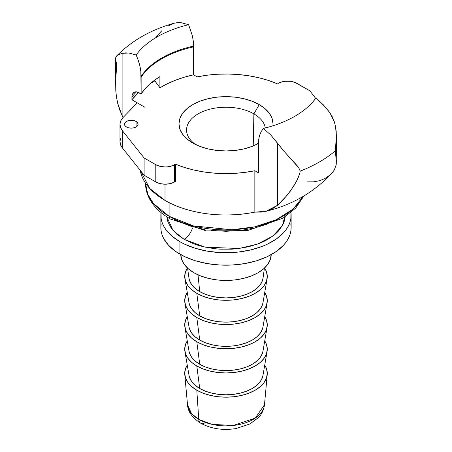 <?xml version="1.0" encoding="UTF-8"?>
<svg xmlns="http://www.w3.org/2000/svg" width="452" height="452" viewBox="0 0 452 452"><rect width="100%" height="100%" fill="white"/><g stroke="black" fill="none" stroke-linecap="round" stroke-linejoin="round"><path stroke-width="0.68" d="M253.888 113.893A39.443 22.775 0 0 0 199.417 113.169A39.443 22.775 0 0 0 195.659 144.555A39.443 22.775 180 0 1 186.557 130.391A39.443 22.775 180 0 1 210.587 109.034A39.443 22.775 180 0 1 253.888 113.893L253.222 145.945L253.888 113.893A39.443 22.775 180 0 1 265.284 127.967A39.443 22.775 0 0 0 253.888 113.893L259.25 104.604L253.888 113.893M192.744 143.007L192.744 143.007A47.031 27.154 180 0 1 192.744 104.604A47.031 27.154 180 0 1 259.25 104.604L265.098 108.723L269.448 113.418L272.121 118.509L273.025 123.808L272.901 125.797A47.031 27.154 180 0 0 259.25 104.604L252.126 101.231L243.995 98.722L235.176 97.174L226 96.655L216.824 97.174L207.999 98.722L199.869 101.231L192.744 104.604L186.896 108.723L182.552 113.418L179.873 118.509L178.969 123.808L179.873 129.102L182.552 134.199L186.896 138.888L192.744 143.007L199.869 146.38L207.999 148.889L216.824 150.437L226 150.957L235.176 150.437L243.995 148.889L252.126 146.38L258.414 143.476A47.031 27.154 180 0 1 192.744 143.007M136.075 121.43L136.075 126.978L133.871 127.826L131.272 128.125L128.673 127.826L126.47 126.978A6.791 3.921 180 0 1 124.481 124.204A6.791 3.921 180 0 1 128.673 120.577A6.791 3.921 180 0 1 136.075 121.43L137.549 122.701L138.069 124.204L137.549 125.701L136.075 126.978L136.075 121.43A6.791 3.921 180 0 1 138.069 124.204A6.791 3.921 180 0 1 133.871 127.826A6.791 3.921 180 0 1 126.47 126.978L124.995 125.701L124.481 124.204L124.995 122.701L126.47 121.43L128.673 120.577L131.272 120.277L133.871 120.577L136.075 121.43M116.497 56.088L115.582 58.63L115.78 90.502L116.469 96.994L117.718 103.401L122.102 115.65L122.102 53.37L117.746 55.054L116.497 56.088L117.746 55.054L122.102 53.37L128.803 52.997L136.159 54.98C139.442 62.472 141.103 69.597 141.143 76.354A90.835 52.443 180 0 1 193.592 46.076L193.27 40.991L192.315 35.635L188.608 24.702A97.31 56.178 0 0 0 136.159 54.98L128.803 52.997L125.345 52.878L122.102 53.37L122.102 115.65L123.051 117.548L119.571 109.633L117.718 103.401L116.469 96.994L115.78 90.502L115.644 80.823L116.729 65.173L115.582 58.63L115.797 57.268L116.633 55.941C131.843 40.607 151.013 29.691 174.15 23.199L177.772 22.6L181.235 22.719L188.608 24.702L192.315 35.635L193.27 40.991L193.58 74.806L197.157 76.874A86.253 49.799 180 0 1 277.421 83.823L268.578 80.496L259.098 77.817L249.12 75.829L238.797 74.557L228.277 74.026L217.728 74.235L207.304 75.19L197.157 76.874L193.58 74.806L184.258 77.219L175.466 80.219L167.308 83.773L159.895 87.829L154.889 80.88L150.516 83.445A102.881 59.398 0 0 1 154.889 80.88L154.889 79.993L154.889 80.88L159.895 87.829L159.895 76.654A90.846 52.449 0 0 0 141.131 93.914L140.821 71.286L139.871 65.952L138.306 60.472L136.159 54.98A97.31 56.178 180 0 1 188.608 24.702L181.235 22.719L174.551 23.092L168.387 25.82M265.974 211.31L254.843 212.129L261.245 212.107L267.2 210.971L272.601 208.734L277.449 205.344L265.974 211.31C292.297 204.948 314.4 192.083 332.276 172.709L334.282 170.003L336.22 164.692L336.356 160.341L335.271 150.889A132.103 76.269 180 0 1 300.235 171.122L299.636 173.862L297.58 179.207L293.382 186.693L287.003 195.405L277.449 205.344L277.449 143.064L270.782 134.984L263.392 128.436L261.25 131.447L259.691 135.097L258.73 139.346L258.408 144.064L258.73 139.346L259.691 135.097L261.25 131.447L263.392 128.436A97.31 56.178 0 0 0 312.818 101.943A97.31 56.178 0 0 0 315.835 98.157A39.957 23.069 -120 0 0 314.66 99.626M144.708 107.152L131.916 99.768L132.057 95.508L132.476 94.157L134.069 92.321L136.453 91.858L141.131 93.914L141.131 77.139A90.846 52.449 180 0 1 193.58 46.861L193.592 46.076A90.835 52.443 0 0 0 141.143 76.354L141.131 77.139A90.846 52.449 180 0 1 193.58 46.861L193.58 74.806A90.846 52.449 0 0 0 159.895 87.829L159.895 76.654L154.126 80.552L149.047 84.75L144.702 89.219L141.131 93.914L139.267 92.835A10.396 6 60 0 0 133.029 93.236A10.396 6 60 0 0 131.916 97.078A102.881 59.398 180 0 1 136.464 91.858A102.881 59.398 0 0 0 131.916 97.078L131.916 99.768L144.708 107.152L137.25 102.847L123.142 117.458L120.91 120.582L120 123.921L120.458 127.294L122.266 130.509L144.12 157.968L155.793 164.703L160.11 166.37L165.2 166.957L167.794 166.805L172.591 165.658L175.512 164.183L184.309 167.398L193.71 169.986L203.581 171.896L213.779 173.105L224.158 173.591L234.56 173.359L244.837 172.404L254.843 170.737L254.843 212.129C212.881 220.299 179.297 209.101 165.008 200.411L165.008 184.213L165.008 200.411L149.725 188.456L140.193 170.291A86.253 49.799 0 0 0 165.008 200.411A86.253 49.799 0 0 0 254.843 212.129L254.843 170.737L258.42 172.8L254.843 170.737A86.253 49.799 180 0 1 175.512 164.183L175.512 181.438L175.512 164.183L174.608 164.703L174.608 181.964L175.512 181.438L174.608 181.964L174.608 164.703A13.3 7.678 180 0 1 155.793 164.703L155.793 181.964A13.3 7.678 0 0 0 174.608 181.964L170.291 183.631L165.2 184.213L160.11 183.631L155.793 181.964L155.793 164.703L144.12 157.968L144.12 175.223L155.793 181.964L144.12 175.223L144.12 157.968L122.266 130.509A24.996 14.43 180 0 1 119.978 124.481A24.996 14.43 180 0 1 123.142 117.458L137.25 102.847L144.708 107.152M267.222 374.589A41.285 23.832 180 0 1 240.792 395.596A41.285 23.832 180 0 1 196.806 390.195L203.061 393.161L210.203 395.364L217.943 396.72L226 397.178L234.051 396.72L241.797 395.364L248.933 393.161L255.188 390.195L260.324 386.584L264.137 382.465L266.488 377.991L267.279 373.341L266.488 368.691L264.736 365.109A41.285 23.832 180 0 1 267.222 374.589L264.476 404.806L255.227 418.134L233.187 425.496L211.954 424.355L198.75 419.371A9.656 5.577 120 0 0 200.722 423.213A9.656 5.577 -60 0 1 198.75 419.371A38.533 22.25 0 0 0 239.809 424.405A38.533 22.25 0 0 0 264.476 404.806C263.38 412.603 259.651 416.303 258.64 417.411L249.894 423.976L236.006 428.547C222.955 430.62 211.197 428.841 200.733 423.219C192.247 417.733 187.846 411.597 187.518 404.806A38.533 22.25 0 0 0 198.75 419.371L196.806 390.195L198.75 419.371L191.575 413.636L187.518 404.806L184.772 374.589A41.285 23.832 180 0 1 187.258 365.109L185.512 368.691L184.715 373.341L185.512 377.991L187.857 382.465L191.671 386.584L196.806 390.195A41.285 23.832 180 0 1 184.772 374.589M169.105 216.282A80.462 46.454 0 0 0 303.309 196.304L293.088 209.078L276.11 219.779L254.651 226.842L232.006 229.757L193.445 225.921L169.105 216.282A5.853 3.379 120 0 0 170.319 218.966A5.853 3.379 -60 0 1 169.105 216.282L153.392 203.457L147.781 194.326L145.538 183.439A80.462 46.454 0 0 0 169.105 216.282L169.105 202.632L169.105 216.282M192.462 227.994A12.752 7.362 -60 0 1 184.1 239.323L173.037 230.463L166.822 216.813L167.884 221.808L171.257 228.22L176.732 234.136L184.1 239.323A12.752 7.362 120 0 0 192.462 227.994M160.855 215.129A65.144 37.612 180 0 1 161.014 212.536L161.172 218.819L162.11 222.469L163.658 226.051L165.816 229.526L171.833 236.029L179.936 241.724A65.144 37.612 180 0 1 160.855 215.129L160.855 227.576A65.144 37.612 0 0 0 179.936 254.171L179.936 241.724L184.67 244.204L195.292 248.301L207.089 251.12L219.615 252.561L232.384 252.561L238.707 252.018L250.928 249.877L262.188 246.402L267.324 244.204L276.353 238.989L283.449 232.859L286.184 229.526L288.336 226.051L289.89 222.469L290.828 218.819L290.986 212.536A65.144 37.612 180 0 1 291.139 215.129A65.144 37.612 180 0 1 250.928 249.877A65.144 37.612 180 0 1 179.936 241.724L179.936 254.171A65.144 37.612 0 0 0 250.928 262.324A65.144 37.612 0 0 0 291.139 227.576L290.828 231.266L289.89 234.916L288.336 238.492L286.184 241.967L283.449 245.306L276.353 251.436L267.324 256.651L256.708 260.748L244.911 263.567L232.384 265.008L219.615 265.008L207.089 263.567L195.292 260.748L184.67 256.651L175.642 251.436L168.545 245.306L163.658 238.492L162.11 234.916L161.172 231.266L160.855 227.576L161.172 223.893M271.228 254.329L270.358 259.425L267.787 264.324L263.606 268.838L257.979 272.799L251.126 276.042L243.306 278.455L234.82 279.941L226 280.443L217.175 279.941L208.688 278.455L200.869 276.042L194.015 272.799L194.015 260.341L194.015 272.799A45.228 26.114 0 0 0 243.057 278.517A45.228 26.114 0 0 0 271.223 254.645M263.036 278.076L262.426 280.652L260.312 284.675L256.877 288.382L252.261 291.63L246.634 294.297L240.21 296.28L233.243 297.501L226 297.913L218.751 297.501L211.785 296.28L205.366 294.297L199.733 291.63L198.004 274.844L199.733 291.63A37.143 21.442 0 0 0 238.837 296.591A37.143 21.442 0 0 0 263.024 278.172L264.409 268.121M262.974 302.704L262.426 304.874L260.312 308.897L256.877 312.603L252.261 315.852L246.634 318.519L240.21 320.502L233.243 321.722L226 322.129L218.751 321.722L211.785 320.502L205.366 318.519L199.733 315.852L196.806 293.325L199.733 315.852A37.143 21.442 0 0 0 238.498 320.88A37.143 21.442 0 0 0 262.957 302.806L267.081 278.822A41.285 23.832 180 0 1 239.893 298.913A41.285 23.832 180 0 1 196.806 293.325A41.285 23.832 180 0 1 184.919 278.822A41.285 23.832 180 0 1 187.427 267.974L185.512 271.822L184.715 276.471L185.512 281.121L187.857 285.591L191.671 289.709L196.806 293.325L203.061 296.286L210.203 298.489L217.943 299.846L226 300.303L234.051 299.846L241.797 298.489L248.933 296.286L255.188 293.325L260.324 289.709L264.137 285.591L266.488 281.121L267.279 276.471L266.488 271.822L264.567 267.974A41.285 23.832 180 0 1 267.081 278.822M262.974 326.92L262.426 329.09L260.312 333.113L256.877 336.819L252.261 340.068L246.634 342.735L240.21 344.718L233.243 345.938L226 346.351L218.751 345.938L211.785 344.718L205.366 342.735L199.733 340.068L196.806 317.541L199.733 340.068A37.143 21.442 0 0 0 238.498 345.096A37.143 21.442 0 0 0 262.957 327.022L267.081 303.043A41.285 23.832 180 0 1 239.893 323.129A41.285 23.832 180 0 1 196.806 317.541A41.285 23.832 180 0 1 184.919 303.043A41.285 23.832 180 0 1 187.258 292.45L185.512 296.037L184.715 300.687L185.512 305.337L187.857 309.806L191.671 313.931L196.806 317.541L203.061 320.508L210.203 322.705L217.943 324.061L226 324.525L234.051 324.061L241.797 322.705L248.933 320.508L255.188 317.541L260.324 313.931L264.137 309.806L266.488 305.337L267.279 300.687L266.488 296.037L264.736 292.45A41.285 23.832 180 0 1 267.081 303.043M262.974 351.136L262.426 353.306L260.312 357.329L256.877 361.041L252.261 364.289L246.634 366.956L240.21 368.934L233.243 370.154L226 370.567L218.751 370.154L211.785 368.934L205.366 366.956L199.733 364.289L196.806 341.757L199.733 364.289A37.143 21.442 0 0 0 238.498 369.318A37.143 21.442 0 0 0 262.957 351.244L267.081 327.259A41.285 23.832 180 0 1 239.893 347.351A41.285 23.832 180 0 1 196.806 341.757A41.285 23.832 180 0 1 184.919 327.259A41.285 23.832 180 0 1 187.258 316.671L185.512 320.259L184.715 324.909L185.512 329.559L187.857 334.028L191.671 338.147L196.806 341.757L203.061 344.723L210.203 346.927L217.943 348.283L226 348.741L234.051 348.283L241.797 346.927L248.933 344.723L255.188 341.757L260.324 338.147L264.137 334.028L266.488 329.559L267.279 324.909L266.488 320.259L264.736 316.671A41.285 23.832 180 0 1 267.081 327.259M262.974 375.358L262.426 377.527L260.312 381.55L256.877 385.257L252.261 388.505L246.634 391.172L240.21 393.155L233.243 394.376L226 394.788L218.751 394.376L211.785 393.155L205.366 391.172L199.733 388.505L196.806 365.979L199.733 388.505A37.143 21.442 0 0 0 238.498 393.534A37.143 21.442 0 0 0 262.957 375.459L267.081 351.475A41.285 23.832 180 0 1 239.893 371.567A41.285 23.832 180 0 1 196.806 365.979A41.285 23.832 180 0 1 184.919 351.475A41.285 23.832 180 0 1 187.258 340.887L185.512 344.475L184.715 349.125L185.512 353.775L187.857 358.244L191.671 362.368L196.806 365.979L203.061 368.939L210.203 371.143L217.943 372.499L226 372.957L234.051 372.499L241.797 371.143L248.933 368.939L255.188 365.979L260.324 362.368L264.137 358.244L266.488 353.775L267.279 349.125L266.488 344.475L264.736 340.887A41.285 23.832 180 0 1 267.081 351.475M314.637 99.655L315.835 98.157L319.592 101.208L326.672 108.565L329.898 112.785L323.203 104.678L315.835 98.157A97.31 56.178 180 0 1 263.392 128.436L270.782 134.984L283.619 150.821L297.388 165.952L299.563 169.285L300.235 171.122A132.103 76.269 0 0 0 335.271 150.889L336.367 138.685L336.198 131.272L335.503 126.374L334.248 121.577L332.412 117.034L329.898 112.785L334.248 121.577L335.503 126.374L336.418 136.205L336.22 164.692L334.282 170.003L332.209 172.788M329.898 175.06L325.061 178.444L319.587 180.71L313.631 181.828L307.287 181.851M258.408 144.064L258.42 172.8L258.408 144.064M184.919 351.475L189.038 375.459A37.143 21.442 0 0 0 199.733 388.505L195.117 385.257L191.682 381.55L189.569 377.527L189.021 375.358M184.919 327.259L189.038 351.244A37.143 21.442 0 0 0 199.733 364.289L195.117 361.041L191.682 357.329L189.569 353.306L189.021 351.136M184.919 303.043L189.038 327.022A37.143 21.442 0 0 0 199.733 340.068L195.117 336.819L191.682 333.113L189.569 329.09L189.021 326.92M184.919 278.822L189.038 302.806A37.143 21.442 0 0 0 199.733 315.852L195.117 312.603L191.682 308.897L189.569 304.874L189.021 302.704M187.586 268.121L188.976 278.172A37.143 21.442 0 0 0 199.733 291.63L195.117 288.382L191.682 284.675L189.569 280.652L188.959 278.076M180.772 254.645A45.228 26.114 0 0 0 194.015 272.799L188.388 268.838L184.213 264.324L181.636 259.425L180.766 254.329M290.828 223.893L291.139 227.576L291.139 215.129M285.178 216.813L284.11 221.808L282.698 225.062L278.251 231.26L275.262 234.136L267.895 239.323L263.584 241.577L258.917 243.577L248.673 246.735L237.554 248.685L231.808 249.176L220.192 249.176L214.44 248.685L203.327 246.735L198.066 245.3L193.083 243.577L184.1 239.323L205.084 247.137L238.916 248.515L257.465 244.12L272.901 236.034L282.393 225.621L285.246 214.864M278.754 218.672L273.33 221.514M267.448 224.028L254.549 228.011L240.554 230.463L226 231.288L211.446 230.463M204.344 229.435L190.829 226.203L178.67 221.514L173.24 218.672A5.853 3.379 -60 0 1 170.319 218.966C160.703 213.429 153.731 206.654 149.403 198.626C146.849 193.761 145.561 188.699 145.538 183.439L145.538 183.145M315.643 98.378L309.942 90.869L294.975 82.433L290.178 81.287L284.986 81.287L280.189 82.433L278.178 83.388A13.3 7.678 180 0 1 296.987 83.388L309.942 90.869L315.643 98.378M138.589 92.479L131.916 99.768A102.881 59.398 0 0 1 138.589 92.479M204.05 423.417A9.656 5.577 -60 0 1 200.722 423.213M336.418 136.205L335.271 150.889L336.418 161.844M155.929 37.075L161.929 30.634M299.636 173.862L300.235 171.122L298.574 167.573L283.619 150.821L277.449 143.064L277.449 205.344L283.698 199.202L290.257 191.23L296.28 181.789L299.636 173.862M119.978 124.481L119.978 141.742A24.996 14.43 0 0 0 122.266 147.764L122.266 130.509L122.266 147.764L144.12 175.223L122.266 147.764L120.458 144.55L120 141.182L120.91 137.843M258.425 142.962A39.443 22.775 180 0 1 256.335 144.555A39.443 22.775 0 0 0 258.425 142.962M314.671 99.609L312.897 101.853M303.84 195.987L295.715 208.118L282.975 218.197L247.419 230.633L206.315 230.904L170.319 218.966"/></g></svg>
